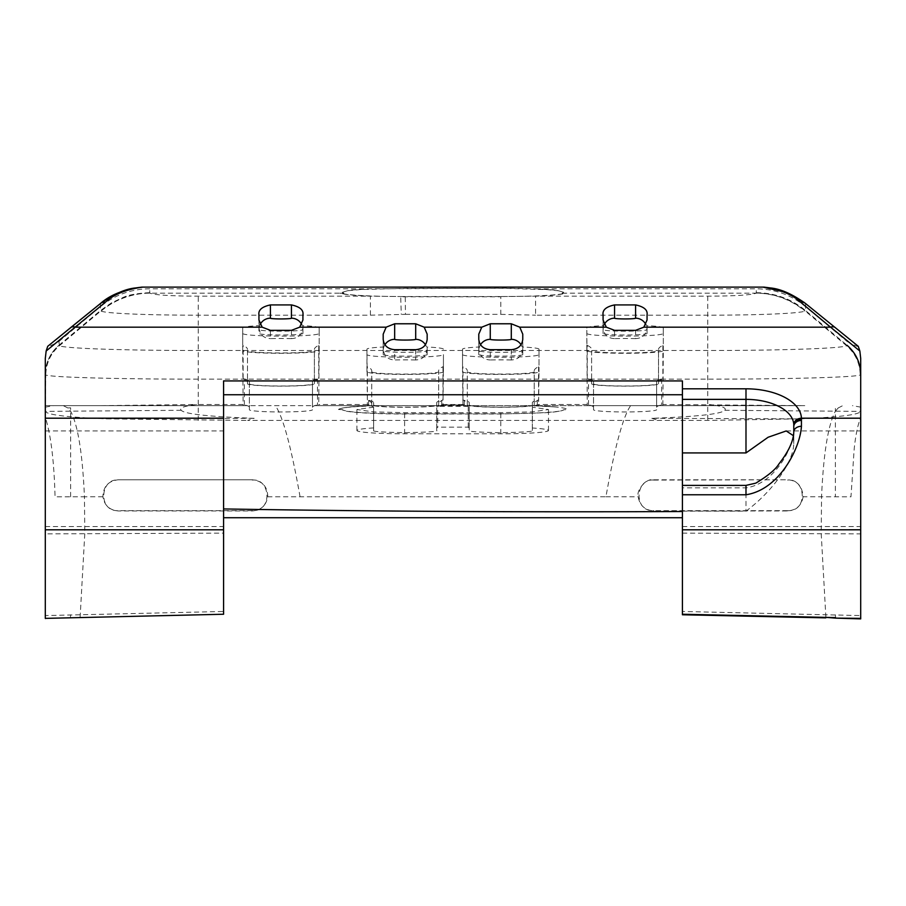 <?xml version="1.0" encoding="UTF-8"?>
<svg xmlns="http://www.w3.org/2000/svg" width="906" height="906" viewBox="0 0 906 906"><rect width="100%" height="100%" fill="white"/><g stroke="black" fill="none" stroke-linecap="round" stroke-linejoin="round"><path stroke-width="0.68" stroke-dasharray="4.53 3.4" d="M682.422 533.136L860.7 533.894L860.7 615.57L682.422 611.471L682.422 380.928M223.578 533.136L223.578 611.471L45.3 615.57L45.3 533.883L223.578 533.136L223.578 380.928M249.388 407.247A114.711 8.007 180 0 0 244.371 404.903A38.233 2.673 0 0 1 243.114 404.518L243.125 405.639L318.731 405.639L318.742 404.518A38.233 2.673 0 0 1 317.496 404.903A114.711 8.007 180 0 0 312.479 407.247L312.479 381.301A114.711 8.007 0 0 1 317.496 378.968A38.233 2.673 180 0 0 318.731 378.583A382.377 26.67 180 0 0 314.393 382.592L314.393 350.622A33.454 2.333 0 0 1 280.928 352.955A33.454 2.333 0 0 1 247.474 350.622L247.474 382.592A382.377 26.67 180 0 0 243.125 378.583A38.233 2.673 180 0 0 244.371 378.968A114.711 8.007 0 0 1 249.388 381.301L249.388 409.75A31.551 2.197 180 0 0 280.928 411.947A31.551 2.197 180 0 0 312.479 409.75M314.393 349.41A382.377 26.67 0 0 1 318.731 345.401A38.233 2.673 180 0 0 319.172 344.993L319.172 327.836A38.233 2.673 180 0 0 302.921 325.65L302.921 333.453A21.982 1.529 0 0 1 280.928 334.994A21.982 1.529 0 0 1 258.946 333.453L258.946 314.914M291.449 330.339L291.449 338.618C298.3 338.266 302.128 334.574 302.921 327.564L302.921 325.65M291.449 338.618A38.233 2.673 180 0 0 280.928 338.516A38.233 2.673 180 0 0 270.418 338.618L270.418 330.339M267.768 496.782C267.53 486.59 262.366 480.927 252.253 479.784L118.426 479.784C108.437 480.826 103.261 486.488 102.899 496.748C104.428 505.503 109.603 510.237 118.426 510.95L252.253 510.95C260.917 510.338 266.092 505.616 267.768 496.782L605.944 496.76C614.789 446.918 623.022 416.545 630.644 405.639L45.3 405.639L243.125 405.639L242.695 350.622A38.233 2.673 180 0 0 280.928 353.283A38.233 2.673 180 0 0 319.172 350.622L318.731 405.639L367.383 405.639L366.941 349.195A38.233 2.673 180 0 1 383.193 347.009L383.193 348.923C383.985 355.933 387.802 359.625 394.665 359.976L394.665 349.693M469.229 428.21L468.232 427.156L437.723 427.145L436.726 428.198L436.726 430.475C438.515 431.516 428.006 432.241 405.175 432.672C382.355 432.241 371.834 431.505 373.634 430.463L373.634 402.672L373.634 428.187L373.578 407.145L371.256 405.854L358.516 406.5C345.899 407.338 339.252 408.346 338.538 409.512C339.875 407.825 350.781 406.522 371.256 405.628A114.711 8.007 180 0 0 368.617 404.903A38.233 2.673 0 0 1 367.372 404.518L367.383 405.639L442.977 405.639L442.989 404.518A38.233 2.673 0 0 1 441.743 404.903A114.711 8.007 180 0 0 441.437 404.971L464.518 404.971A114.711 8.007 180 0 0 464.212 404.903A38.233 2.673 0 0 1 462.966 404.518L462.977 405.639L538.572 405.639L538.583 404.518A38.233 2.673 0 0 1 537.337 404.903A114.711 8.007 180 0 0 534.699 405.616L553.826 406.851L534.699 405.854L532.366 407.179L532.32 430.497C534.11 431.528 523.6 432.264 500.769 432.683C477.949 432.253 467.428 431.516 469.229 430.486L469.229 402.672L469.229 430.486M532.32 428.221L532.32 402.672A114.711 8.007 0 0 1 537.337 400.327A38.233 2.673 180 0 0 538.572 399.942A382.377 26.67 180 0 0 534.234 403.951L534.234 371.754A33.454 2.333 0 0 1 500.769 374.087A33.454 2.333 0 0 1 467.315 371.754L467.315 403.951A382.377 26.67 180 0 0 462.966 399.942A38.233 2.673 180 0 0 464.212 400.327A114.711 8.007 0 0 1 469.229 402.672M534.234 370.769A382.377 26.67 0 0 1 538.572 366.76A38.233 2.673 180 0 0 539.013 366.364L539.013 349.195A38.233 2.673 180 0 0 522.762 347.009L522.762 339.32M511.29 349.693L511.29 359.976C518.141 359.625 521.969 355.945 522.762 348.923M511.29 359.976A38.233 2.673 180 0 0 500.769 359.875A38.233 2.673 180 0 0 490.259 359.976L490.259 349.693M366.941 371.754L366.941 354.597A38.233 2.673 180 0 0 405.175 357.258A38.233 2.673 180 0 0 443.419 354.597L443.419 371.754A38.233 2.673 180 0 1 405.175 374.427A38.233 2.673 180 0 1 366.941 371.754L366.941 366.364A38.233 2.673 180 0 0 367.372 366.76A382.377 26.67 0 0 1 371.72 370.769L371.72 404.948A33.454 2.333 180 0 0 405.175 407.281A33.454 2.333 180 0 0 438.64 404.948L438.64 370.769A382.377 26.67 0 0 1 442.977 366.76A38.233 2.673 180 0 0 443.419 366.364L442.977 405.639L462.977 405.639L462.536 371.754A38.233 2.673 180 0 0 500.769 374.427A38.233 2.673 180 0 0 539.013 371.754L538.572 405.639L587.269 405.639L586.828 327.836A38.233 2.673 180 0 1 603.079 325.65L603.079 327.564C603.872 334.574 607.7 338.266 614.551 338.618L614.551 330.339M593.521 407.247A114.711 8.007 180 0 0 588.504 404.903A38.233 2.673 0 0 1 587.258 404.518L587.269 405.639L662.864 405.639L662.875 404.518A38.233 2.673 0 0 1 661.629 404.903A114.711 8.007 180 0 0 656.612 407.247L656.612 381.301A114.711 8.007 0 0 1 661.629 378.968A38.233 2.673 180 0 0 662.875 378.583A382.377 26.67 180 0 0 658.526 382.592L658.526 350.622A33.454 2.333 0 0 1 625.072 352.955A33.454 2.333 0 0 1 591.607 350.622L591.607 382.592A382.377 26.67 180 0 0 587.269 378.583A38.233 2.673 180 0 0 588.504 378.968A114.711 8.007 0 0 1 593.521 381.301L593.521 409.75A31.551 2.197 180 0 0 625.072 411.947A31.551 2.197 180 0 0 656.612 409.75M658.526 349.41A382.377 26.67 0 0 1 662.875 345.401A38.233 2.673 180 0 0 663.305 344.993L663.305 327.836A38.233 2.673 180 0 0 647.054 325.65L647.054 333.453A21.982 1.529 0 0 1 625.072 334.994A21.982 1.529 0 0 1 603.079 333.453L603.079 325.65M635.582 330.339L635.582 338.618C642.445 338.266 646.261 334.574 647.054 327.564L647.054 325.65M635.582 338.618A38.233 2.673 180 0 0 625.072 338.516A38.233 2.673 180 0 0 614.551 338.618M587.269 378.583L587.269 345.401A38.233 2.673 180 0 1 586.828 344.993L586.828 350.622A38.233 2.673 180 0 0 625.072 353.283A38.233 2.673 180 0 0 663.305 350.622L662.864 405.639L804.777 405.639L662.875 404.518M436.726 428.198L436.726 402.672A114.711 8.007 0 0 1 441.743 400.327A38.233 2.673 180 0 0 442.977 399.942A382.377 26.67 180 0 0 438.64 403.951M443.419 349.195A38.233 2.673 180 0 0 427.168 347.009L427.168 354.597A21.982 1.529 0 0 1 405.175 356.126A21.982 1.529 0 0 1 383.193 354.597L383.193 347.009M415.695 349.693L415.695 359.976C422.547 359.625 426.375 355.945 427.168 348.923L427.168 347.009M415.695 359.976A38.233 2.673 180 0 0 405.175 359.875A38.233 2.673 180 0 0 394.665 359.976M45.3 478.753L45.3 430.95L45.3 478.753M682.422 487.858L682.422 526.545L682.422 485.39L682.422 487.858L745.989 487.858C773.135 484.234 792.15 450.803 793.781 431.924L793.781 429.716M860.7 478.753L860.7 430.95L860.7 478.753M682.422 511.154L745.989 511.154C758.367 501.935 769.171 491.131 778.39 478.753C788.401 464.903 793.531 453.193 793.781 443.623L793.781 425.174M793.781 443.623L793.43 435.695M682.422 611.471L682.422 614.245M102.899 496.748L84.451 496.771L84.79 533.691L80.113 617.337M803.101 496.748C801.64 505.435 796.465 510.169 787.574 510.95L653.747 510.95C644.834 510.146 639.659 505.412 638.232 496.771C635.955 490.814 646.08 477.79 653.747 479.784L787.574 479.784C797.087 480.361 802.263 486.024 803.101 496.748L850.961 496.805L854.143 449.512C855.457 436.103 857.642 425.367 860.7 417.292L860.7 533.894M605.944 496.76L638.232 496.771M453 517.722L682.422 517.722M371.72 403.951A382.377 26.67 180 0 0 367.372 399.942A38.233 2.673 180 0 0 368.617 400.327A114.711 8.007 0 0 1 373.634 402.672M366.941 354.597L366.941 349.195M586.828 350.622L586.828 327.836M586.828 333.453A38.233 2.673 180 0 0 625.072 336.126A38.233 2.673 180 0 0 663.305 333.453L663.305 327.836M100.453 303.521L100.453 310.543L101.121 311.086C105.809 313.51 150.237 315.231 198.255 315.186L370.429 315.186L370.429 296.171L198.255 296.171C170.849 296.047 154.7 295.039 149.796 293.148L149.615 287.111L756.385 287.111L756.204 293.148C751.289 295.039 735.14 296.047 707.745 296.171L535.559 296.171C551.607 295.503 561.743 294.518 566.001 293.193L562.082 293.204L563.657 292.208L556.341 290.18L536.058 288.799L505.016 288.221L369.942 288.799L349.671 290.18L342.343 292.208L343.94 293.216L339.988 293.193C344.246 294.518 354.393 295.503 370.429 296.171L400.724 296.545C368.98 296.33 348.731 295.209 339.988 293.193M478.787 339.32L478.787 348.923C479.58 355.933 483.396 359.625 490.259 359.976M478.787 348.923L478.787 347.009A38.233 2.673 180 0 0 462.536 349.195L462.536 366.364A38.233 2.673 180 0 0 462.966 366.76A382.377 26.67 0 0 1 467.315 370.769M438.64 370.769L438.64 371.754A33.454 2.333 0 0 1 405.175 374.087A33.454 2.333 0 0 1 371.72 371.754L371.72 370.769M258.946 320.011L258.946 327.564C259.739 334.574 263.555 338.266 270.418 338.618M258.946 327.564L258.946 325.65A38.233 2.673 180 0 0 242.695 327.836L242.695 344.993A38.233 2.673 180 0 0 243.125 345.401A382.377 26.67 0 0 1 247.474 349.41M587.269 345.401A382.377 26.67 0 0 1 591.607 349.41M462.966 404.518L442.989 404.518M544.823 412.751C556.216 412.015 562.49 411.007 563.634 409.739C563.623 411.902 533.736 413.815 500.792 413.759L400.984 413.748C364.914 413.374 345.367 412.004 342.343 409.603L342.343 409.625C342.695 410.678 346.987 411.562 355.209 412.287C367.304 413.329 382.57 413.906 400.984 413.997L500.792 414.008L544.823 412.751M367.372 404.518L318.742 404.518M243.114 404.518L196.647 404.518C184.246 406.013 179.094 407.938 181.177 410.282C184.496 413.985 208.822 416.658 254.167 418.323L247.655 420.441L707.745 420.441L799.851 418.844C838.582 417.281 858.865 414.801 860.7 411.381L860.7 358.414M799.851 418.844L651.833 418.323C697.178 416.658 721.504 413.985 724.823 410.282C726.906 407.938 721.754 406.013 709.353 404.518M587.258 404.518L538.583 404.518M630.644 405.639L804.777 405.639M342.343 409.625L338.538 409.512M373.578 407.145L356.896 409.523L373.499 411.902L404.608 412.66L500.78 412.66L531.935 411.902L548.492 409.523L532.366 407.179M468.232 427.156L468.232 406.386L464.54 405.242L441.403 405.242L437.723 406.386L437.723 427.145M468.232 406.386L437.723 406.386M373.578 427.938A47.712 3.33 180 0 0 356.896 430.463A47.712 3.33 180 0 0 404.608 433.793L500.769 433.815A47.712 3.33 180 0 0 548.481 430.497A47.712 3.33 180 0 0 532.366 428.006M373.634 428.187L373.634 430.463M101.223 405.639L196.647 404.518M860.7 618.379L860.7 615.57M860.7 405.639L860.7 417.292M825.887 617.337L821.21 533.691L821.549 496.771C823.475 453.532 828.084 424.993 835.377 411.177L835.377 407.836L838.254 407.938L842.75 405.639M70.623 496.771L70.623 407.836L67.746 407.938L70.623 411.177C77.916 424.993 82.525 453.532 84.451 496.771L55.04 496.805C54.122 461.222 50.883 434.733 45.3 417.326L45.3 533.883M45.3 417.326L45.787 374.937C50.215 377.349 120.6 379.184 198.255 379.138L707.745 379.138C785.4 379.184 855.774 377.349 860.213 374.937L860.7 374.552A38.233 38.199 180 0 0 847.031 345.277L846.566 345.718C842.342 348.493 778.311 350.543 707.745 350.486L198.255 350.486C127.689 350.543 63.647 348.493 59.434 345.718L58.958 341.426C51.699 345.333 47.95 346.964 47.735 346.307M45.3 358.414L45.3 374.552A38.233 38.199 -0 0 1 58.969 345.277M45.3 616.793L45.3 618.889M181.177 410.282L45.3 411.381C47.203 414.812 67.486 417.292 106.149 418.844L247.655 420.441M343.94 293.216L342.355 292.321L347.134 290.803L360.792 289.512L405.22 288.357L505.016 288.368L546.714 289.614L559.274 290.871L563.645 292.321L562.082 293.204M300.056 496.76C291.222 446.93 282.989 416.556 275.356 405.639M118.426 479.784L252.253 479.784M653.747 479.784L653.747 480.078C635.344 478.187 633.056 511.788 653.747 510.667L653.747 510.95M653.747 480.078L787.574 479.784M787.574 510.95L787.574 510.667C808.424 511.697 805.762 477.938 787.574 480.078M787.574 510.667L653.747 510.667M252.253 480.078C270.69 478.187 272.91 511.777 252.253 510.667L252.253 510.95M252.253 510.667L118.426 510.667C97.588 511.72 100.215 477.926 118.426 480.078M106.149 418.844L254.167 418.323M724.823 410.282L860.7 411.381M651.833 418.323L658.345 420.441M149.615 287.111L141.982 287.111M764.018 287.111L756.385 287.111M370.429 315.186L405.446 314.348L405.265 296.545L500.792 296.545C534.676 296.455 556.409 295.333 566.001 293.193M405.265 296.545L400.724 296.545M405.446 314.348L500.792 314.348L500.792 296.817L400.724 296.806L401.267 314.371M500.792 296.545L535.559 296.171L535.559 315.186L707.745 315.186C755.763 315.231 800.191 313.51 804.879 311.086L805.547 310.543L847.031 345.277M656.612 407.247L656.612 381.301M593.521 409.75L593.521 381.301M593.521 383.804A31.551 2.197 180 0 0 625.072 386.013A31.551 2.197 180 0 0 656.612 383.804M312.479 407.247L312.479 381.301M249.388 409.75L249.388 381.301M249.388 383.804A31.551 2.197 180 0 0 280.928 386.013A31.551 2.197 180 0 0 312.479 383.804M258.946 325.65L258.946 333.453M242.695 350.622L242.695 327.836M242.695 333.453A38.233 2.673 180 0 0 280.928 336.126A38.233 2.673 180 0 0 319.172 333.453L319.172 327.836M436.726 430.475L436.726 402.672M373.634 404.948A31.551 2.197 180 0 0 405.175 407.145A31.551 2.197 180 0 0 436.726 404.948M532.32 430.497L532.32 402.672M469.229 404.948A31.551 2.197 180 0 0 500.769 407.145A31.551 2.197 180 0 0 532.32 404.948M478.787 347.009L478.787 354.597A21.982 1.529 0 0 0 500.769 356.126A21.982 1.529 0 0 0 522.762 354.597L522.762 347.009M462.536 371.754L462.536 349.195M462.536 354.597A38.233 2.673 180 0 0 500.769 357.258A38.233 2.673 180 0 0 539.013 354.597L539.013 349.195M319.172 350.622L319.172 333.453M663.305 350.622L663.305 333.453M591.607 350.622L591.607 383.804A33.454 2.333 180 0 0 625.072 386.137A33.454 2.333 180 0 0 658.526 383.804L658.526 350.622M658.526 383.804L658.526 382.592M591.607 383.804L591.607 382.592M247.474 350.622L247.474 383.804A33.454 2.333 180 0 0 280.928 386.137A33.454 2.333 180 0 0 314.393 383.804L314.393 350.622M314.393 383.804L314.393 382.592M247.474 383.804L247.474 382.592M443.419 371.754L443.419 354.597M539.013 371.754L539.013 354.597M438.64 404.948L438.64 371.754M371.72 404.948L371.72 371.754M467.315 403.951L467.315 404.948A33.454 2.333 180 0 0 500.769 407.281A33.454 2.333 180 0 0 534.234 404.948L534.234 403.951M534.234 404.948L534.234 371.754M467.315 404.948L467.315 371.754M858.265 346.307C857.914 346.907 854.165 345.277 847.042 341.426L847.031 345.265M756.385 292.695C774.879 292.887 791.266 298.844 805.547 310.543L805.547 303.521M500.792 314.348L535.559 315.186M149.615 292.695C137.644 293.272 128.924 294.801 123.454 297.293L111.37 302.921L100.453 310.543L58.958 345.265C50.102 353.012 45.549 362.774 45.3 374.54M302.921 333.453L302.921 329.637A11.472 11.438 -0 0 0 301.732 324.575M302.921 327.564L302.921 329.637A21.982 1.529 0 0 1 280.928 331.177A21.982 1.529 0 0 1 258.946 329.637A11.472 11.438 180 0 1 260.113 324.597M603.079 333.453L603.079 314.914M603.079 320.011L603.079 327.564M647.054 333.453L647.054 329.637A11.472 11.438 -0 0 0 645.865 324.575M647.054 327.564L647.054 329.637A21.982 1.529 0 0 1 625.072 331.177A21.982 1.529 0 0 1 603.079 329.637A11.472 11.438 180 0 1 604.257 324.597M478.787 354.597L478.787 334.144M522.762 354.597L522.762 350.781A11.472 11.438 -0 0 0 521.052 344.767M522.762 334.144L522.762 350.781A21.982 1.529 0 0 1 500.769 352.309A21.982 1.529 0 0 1 478.787 350.781A11.472 11.438 180 0 1 480.497 344.767M383.193 354.597L383.193 334.144M427.168 354.597L427.168 350.781A11.472 11.438 -0 0 0 425.458 344.767M427.168 348.923L427.168 350.781A21.982 1.529 0 0 1 405.175 352.309A21.982 1.529 0 0 1 383.193 350.781A11.472 11.438 180 0 1 384.903 344.767M383.193 339.32L383.193 348.923M793.781 438.527L793.781 432.332M793.769 425.945L793.781 424.71M223.578 614.245L223.578 611.471M317.496 378.968L317.496 404.903M318.731 345.401L318.731 378.583M537.337 400.327L537.337 404.903M538.572 366.76L538.572 399.942M661.629 378.968L661.629 404.903M662.875 345.401L662.875 378.583M441.743 400.327L441.743 404.903M442.977 366.76L442.977 399.942M367.372 399.942L367.372 366.76M368.617 404.903L368.617 400.327M588.504 404.903L588.504 378.968M101.121 311.086A76.478 75.957 127.6 0 1 149.796 293.148L343.725 293.148M462.966 399.942L462.966 366.76M464.212 404.903L464.212 400.327M243.125 378.583L243.125 345.401M244.371 404.903L244.371 378.968M553.826 406.851C562.864 407.643 567.405 408.561 567.45 409.603L563.634 409.739M500.769 433.815L500.78 412.66M404.608 433.793L404.608 412.66M536.058 288.799L756.385 288.799C774.879 288.991 791.255 294.948 805.547 306.658L847.042 341.426M562.264 293.148L756.204 293.148A76.478 75.957 52.4 0 1 804.879 311.086M198.255 420.441L198.255 296.171M707.745 296.171L707.745 420.441M67.746 407.938L63.25 405.639M838.254 407.938L835.377 411.177L835.377 496.771M45.3 407.145L53.533 405.639M860.7 407.145L852.467 405.639M58.958 341.426L100.453 306.658C114.745 294.948 131.121 288.991 149.615 288.799L369.942 288.799M756.306 293.046C774.664 293.329 790.949 299.286 805.162 310.951L846.566 345.718C855.389 353.453 859.941 363.193 860.213 374.937M149.694 293.046C131.336 293.317 115.051 299.286 100.838 310.951L59.434 345.718C50.611 353.453 46.059 363.193 45.787 374.937M745.989 485.39L745.989 511.154M835.57 617.598L835.377 614.789M70.623 614.789L70.43 617.598M45.3 526.545L223.578 526.545M682.422 526.545L860.7 526.545M786.215 430.95L860.7 430.95M45.3 430.95L223.578 430.95M548.481 430.497L548.492 409.523M356.896 430.463L356.896 409.523"/><path stroke-width="1.36" d="M682.422 614.676L682.422 452.932L745.989 452.932L768.118 437.247L786.215 430.95L793.43 435.695M793.781 432.332L793.781 424.71A47.792 25.81 0 0 0 745.989 399.376L682.422 399.376L682.422 380.928L223.578 380.928L223.578 418.198L45.3 418.198L45.3 618.379L223.578 614.245L223.578 418.198M682.422 399.376L682.422 452.932M46.149 351.03L47.735 346.307L100.453 303.521C110.249 294.824 124.088 289.354 141.982 287.111L143.057 287.111C126.523 289.218 113.963 294.257 105.368 302.23L46.149 351.03L45.3 358.414L45.3 418.198M682.422 388.81L745.989 388.81A55.447 29.943 180 0 1 801.425 418.198L860.7 418.198L860.7 618.889L835.468 618.118L860.7 618.379M835.502 327.757A7.644 5.368 129.2 0 0 835.423 327.689A7.644 5.368 129.2 0 0 830.587 327.179L800.632 302.23A7.644 6.535 128.6 0 1 805.411 303.408A7.644 6.535 128.6 0 1 805.547 303.521L858.265 346.307L859.851 351.03L860.7 358.414L860.7 418.198M643.826 327.179L635.582 330.339L614.551 330.339L606.307 327.179L603.079 320.011L603.079 314.914C602.275 310.056 606.091 306.726 614.551 304.914L635.582 304.914C644.053 306.726 647.869 310.056 647.054 314.914L647.054 320.011L643.826 327.179L830.587 327.179L859.851 351.03M519.784 327.179L522.762 334.144L522.762 339.32C522.026 345.582 518.209 349.036 511.29 349.693L490.259 349.693C483.34 349.036 479.512 345.582 478.787 339.32L478.787 334.144L481.754 327.179L490.259 323.782L511.29 323.782L519.784 327.179L606.307 327.179M424.189 327.179L427.168 334.144L427.168 339.32C426.432 345.582 422.615 349.036 415.695 349.693L394.665 349.693C387.745 349.036 383.918 345.582 383.193 339.32L383.193 334.144L386.16 327.179L394.665 323.782L415.695 323.782L424.189 327.179L481.754 327.179M299.693 327.179L291.449 330.339L270.418 330.339L262.174 327.179L258.946 320.011L258.946 314.914C258.131 310.056 261.959 306.726 270.418 304.914L291.449 304.914C299.909 306.726 303.736 310.056 302.921 314.914L302.921 320.011L299.693 327.179L386.16 327.179M682.422 517.722L223.578 517.722M45.3 529.806L223.578 529.806L45.3 529.806M800.632 302.23C792.037 294.257 779.477 289.218 762.943 287.111L786.77 292.525L804.018 302.332M105.368 302.23A7.644 6.535 -128.6 0 0 100.589 303.408C113.703 294.088 125.3 288.935 135.39 287.961L141.959 287.111L764.018 287.111L770.61 287.961C780.7 288.935 792.297 294.088 805.411 303.408L858.265 346.307M860.7 405.639L860.7 411.211M860.7 529.795L682.422 529.806L860.7 529.795M45.3 615.57L45.3 616.793M223.578 614.245L45.3 618.379M682.422 614.245L835.57 617.598M793.781 424.71C794.234 420.769 796.782 418.595 801.425 418.198L801.414 419.569C796.77 419.965 794.222 422.094 793.769 425.945L793.781 426.726A7.644 6.274 0 0 1 801.436 420.441L801.436 426.296C800.191 448.244 779.285 489.761 745.989 494.767L682.422 494.767M847.031 345.265C855.91 353.012 860.462 362.762 860.7 374.54M302.921 314.914L302.921 320.011M647.054 314.914L647.054 320.011M427.168 334.144L427.168 339.32M223.578 508.945C376.5 511.426 529.455 512.286 682.422 511.516M682.422 485.39L745.989 485.39L755.808 483.147C767.914 475.831 775.581 469.489 778.798 464.11C788.537 451.72 793.531 440.995 793.781 431.924L793.781 429.716M793.781 425.186L793.769 425.945M262.174 327.179L75.413 327.179A7.644 5.368 -129.2 0 0 70.577 327.689L100.589 303.408A7.644 6.535 -128.6 0 0 100.453 303.521M47.735 346.307L70.577 327.689A7.644 5.368 -129.2 0 0 70.498 327.757M645.865 324.575A11.472 11.438 -0 0 0 635.582 318.199L635.582 304.914M614.551 304.914L614.551 318.199A10.521 0.736 180 0 0 625.072 318.935A10.521 0.736 180 0 0 635.582 318.199M521.052 344.767A11.472 11.438 -0 0 0 511.29 339.331L511.29 323.782M490.259 323.782L490.259 339.331A10.521 0.736 180 0 0 500.769 340.067A10.521 0.736 180 0 0 511.29 339.331M425.458 344.767A11.472 11.438 -0 0 0 415.695 339.331L415.695 323.782M394.665 323.782L394.665 339.331A10.521 0.736 180 0 0 405.175 340.067A10.521 0.736 180 0 0 415.695 339.331M301.732 324.575A11.472 11.438 -0 0 0 291.449 318.199L291.449 304.914M270.418 304.914L270.418 318.199A10.521 0.736 180 0 0 280.928 318.935A10.521 0.736 180 0 0 291.449 318.199M682.422 394.744L223.578 394.744M801.414 419.569L801.436 420.441M745.989 388.81L745.989 452.932M260.113 324.597A11.472 11.438 180 0 1 270.418 318.199M384.903 344.767A11.472 11.438 180 0 1 394.665 339.331M480.497 344.767A11.472 11.438 180 0 1 490.259 339.331M604.257 324.597A11.472 11.438 180 0 1 614.551 318.199M745.989 485.39L745.989 494.767M793.781 431.924A7.644 5.629 0 0 1 801.436 426.296M825.887 617.337L835.468 618.118M682.422 614.766L825.785 617.858"/></g></svg>
